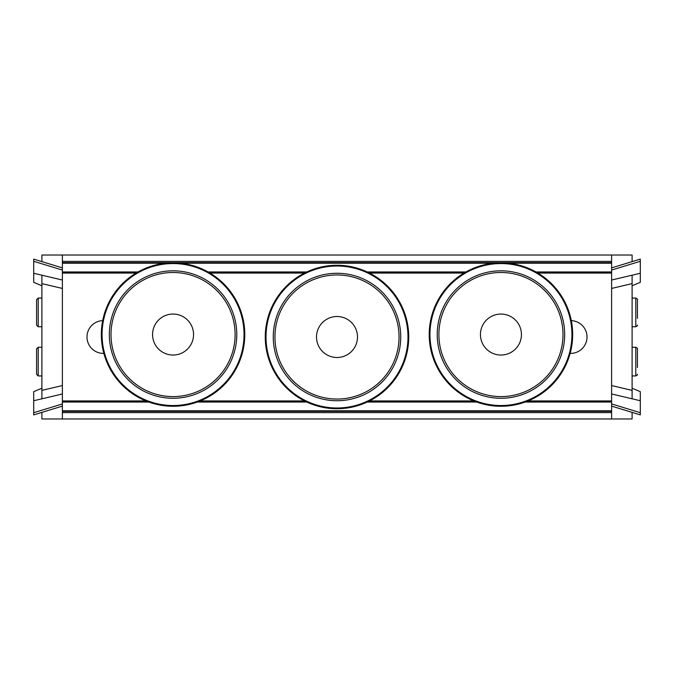 <?xml version="1.0" encoding="UTF-8"?>
<svg xmlns="http://www.w3.org/2000/svg" width="674" height="674" viewBox="0 0 674 674"><rect width="100%" height="100%" fill="white"/><g stroke="black" fill="none" stroke-linecap="round" stroke-linejoin="round"><path stroke-width="1.01" d="M571.308 320.622A16.395 16.395 0 0 1 587.02 337A16.395 16.395 0 0 1 570.153 353.387M103.847 353.387A16.395 16.395 0 0 1 86.997 337.581A16.395 16.395 0 0 1 102.692 320.622M41.898 412.378L41.898 418.975L632.102 418.975L632.102 412.378M62.387 400.937L145.929 400.937M200.186 400.937L304.496 400.937M369.504 400.937L473.814 400.937M528.071 400.937L611.613 400.937M62.387 273.063L136.106 273.063M210.002 273.063L304.496 273.063M369.504 273.063L463.998 273.063M537.894 273.063L611.613 273.063M508.55 263.222L611.613 263.222L611.613 267.89L611.613 262.641L62.387 262.641L62.387 255.025L632.102 255.025L632.102 261.622M632.102 388.232L640.3 391.661L640.3 400.735L632.102 398.806L632.102 275.194L640.3 273.265L640.3 282.339L632.102 285.768L632.102 275.194L611.613 280.03L611.613 288.447L632.102 283.619M632.102 369.411L632.102 345.703M632.102 342.881L632.102 319.796M632.102 318.103L632.102 305.069M611.613 385.553L611.613 393.97L632.102 398.806L632.102 390.381L611.613 385.553L611.613 288.447M640.3 259.119L611.613 267.89L611.613 270.063L640.3 261.293L640.3 259.119L640.3 273.265M640.3 414.881L611.613 406.11L611.613 410.778L62.387 410.778L62.387 406.11L62.387 411.359L611.613 411.359L611.613 403.937L640.3 412.707L640.3 414.881L640.3 400.735L632.102 398.806M611.613 403.937L611.613 393.97M611.613 280.03L611.613 270.063M611.613 411.359L611.613 418.975M611.613 255.025L611.613 261.386L62.387 261.386M41.898 285.768L33.7 282.339L33.7 273.265L41.898 275.194L41.898 398.806L33.7 400.735L33.7 391.661L41.898 388.232L41.898 398.806L62.387 393.97L62.387 385.553L41.898 390.381M41.898 304.589L41.898 328.297M41.898 331.119L41.898 354.204M41.898 355.897L41.898 368.931M62.387 288.447L62.387 280.03L41.898 275.194L41.898 283.619L62.387 288.447L62.387 385.553M62.387 255.025L41.898 255.025L41.898 261.622M33.7 414.881L62.387 406.11L62.387 403.937L33.7 412.707L33.7 414.881L33.7 400.735M62.387 262.641L62.387 270.063L33.7 261.293L33.7 259.119L33.7 273.265L41.898 275.194M62.387 270.063L62.387 280.03M62.387 393.97L62.387 403.937M62.387 418.975L62.387 412.614L611.613 412.614M637.427 318.322L637.427 299.703C637.857 299.399 637.309 298.852 635.793 298.06L635.793 326.755C637.309 325.963 637.857 325.416 637.427 325.112M637.427 306.493L637.427 315.365M637.427 367.507L637.427 348.888C637.857 348.584 637.309 348.037 635.793 347.245L635.793 375.94C637.309 375.148 637.857 374.601 637.427 374.297M637.427 355.678L637.427 358.635M36.573 312.407L36.573 325.112L38.207 326.755L38.207 298.06L36.573 299.703L36.573 312.407M36.573 361.593L36.573 374.297L38.207 375.94L38.207 347.245L36.573 348.888L36.573 361.593M36.573 364.55L36.573 358.635M337 408.73A71.73 71.73 0 0 0 399.118 301.135A71.73 71.73 0 0 0 274.882 301.135A71.73 71.73 0 0 0 337 408.73A71.73 71.73 0 0 0 399.118 301.135A71.73 71.73 0 0 0 274.882 301.135A71.73 71.73 0 0 0 337 408.73M357.49 337A20.49 20.49 0 0 1 337 357.49A20.49 20.49 0 0 1 316.51 337A20.49 20.49 0 0 1 337 316.51A20.49 20.49 0 0 1 357.49 337M173.058 406.27A71.73 71.73 0 0 0 235.167 298.675A71.73 71.73 0 0 0 110.94 298.675A71.73 71.73 0 0 0 173.058 406.27A71.73 71.73 0 0 0 235.167 298.675A71.73 71.73 0 0 0 110.94 298.675A71.73 71.73 0 0 0 173.058 406.27M193.548 334.54A20.49 20.49 0 0 1 173.058 355.038A20.49 20.49 0 0 1 152.56 334.54A20.49 20.49 0 0 1 173.058 314.05A20.49 20.49 0 0 1 193.548 334.54M500.942 406.27A71.73 71.73 0 0 0 563.06 298.675A71.73 71.73 0 0 0 438.833 298.675A71.73 71.73 0 0 0 500.942 406.27A71.73 71.73 0 0 0 563.06 298.675A71.73 71.73 0 0 0 438.833 298.675A71.73 71.73 0 0 0 500.942 406.27M521.44 334.54A20.49 20.49 0 0 1 500.942 355.038A20.49 20.49 0 0 1 480.452 334.54A20.49 20.49 0 0 1 500.942 314.05A20.49 20.49 0 0 1 521.44 334.54M611.613 401.755L525.973 401.755M475.92 401.755L367.836 401.755M306.164 401.755L198.08 401.755M148.027 401.755L62.387 401.755M62.387 411.359L62.387 412.614M33.7 259.119L62.387 267.89L62.387 263.222L165.45 263.222M62.387 272.245L137.513 272.245M208.603 272.245L306.164 272.245M367.836 272.245L465.397 272.245M536.487 272.245L611.613 272.245M611.613 262.641L611.613 261.386M337 407.989A70.989 70.989 0 0 1 275.523 301.505A70.989 70.989 0 0 1 398.477 301.505A70.989 70.989 0 0 1 337 407.989M337 400.727A63.727 63.727 0 0 0 392.192 305.137A63.727 63.727 0 0 0 281.808 305.137A63.727 63.727 0 0 0 337 400.727M337 399.05A62.05 62.05 0 0 1 283.265 305.979A62.05 62.05 0 0 1 390.735 305.979A62.05 62.05 0 0 1 337 399.05M173.058 405.529A70.989 70.989 0 0 1 111.581 299.045A70.989 70.989 0 0 1 234.527 299.045A70.989 70.989 0 0 1 173.058 405.529M173.058 398.267A63.727 63.727 0 0 0 228.242 302.677A63.727 63.727 0 0 0 117.866 302.677A63.727 63.727 0 0 0 173.058 398.267M173.058 396.59A62.05 62.05 0 0 1 119.315 303.519A62.05 62.05 0 0 1 226.793 303.519A62.05 62.05 0 0 1 173.058 396.59M500.942 405.529A70.989 70.989 0 0 0 562.419 299.045A70.989 70.989 0 0 0 439.473 299.045A70.989 70.989 0 0 0 500.942 405.529A70.989 70.989 0 0 1 439.473 299.045A70.989 70.989 0 0 1 562.419 299.045A70.989 70.989 0 0 1 500.942 405.529M500.942 398.267A63.727 63.727 0 0 0 556.134 302.677A63.727 63.727 0 0 0 445.758 302.677A63.727 63.727 0 0 0 500.942 398.267M500.942 396.59A62.05 62.05 0 0 1 447.207 303.519A62.05 62.05 0 0 1 554.685 303.519A62.05 62.05 0 0 1 500.942 396.59M62.387 402.049L148.811 402.049M197.297 402.049L306.771 402.049M367.229 402.049L476.703 402.049M525.189 402.049L611.613 402.049M180.666 263.222L493.334 263.222M611.613 271.951L535.982 271.951M465.911 271.951L367.229 271.951M306.771 271.951L208.089 271.951M138.018 271.951L62.387 271.951M635.793 298.06L632.102 298.06M635.793 326.755L632.515 326.755M635.793 347.245L632.515 347.245M635.793 375.94L632.102 375.94M38.207 326.755L41.485 326.755M38.207 298.06L41.898 298.06M38.207 375.94L41.898 375.94M38.207 347.245L41.485 347.245"/></g></svg>
